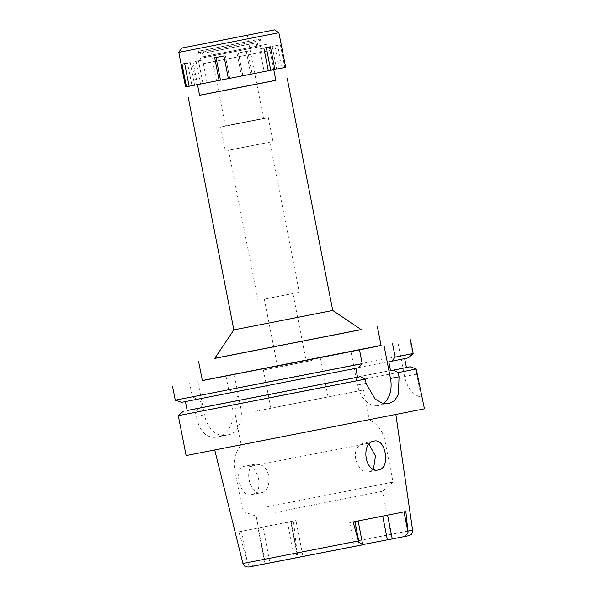 <?xml version="1.0" encoding="UTF-8"?>
<svg xmlns="http://www.w3.org/2000/svg" width="597" height="597" viewBox="0 0 597 597"><rect width="100%" height="100%" fill="white"/><g stroke="black" fill="none" stroke-linecap="round" stroke-linejoin="round"><path stroke-width="0.45" stroke-dasharray="2.98 2.24" d="M405.856 511.525L349.7 522.599L354.372 546.434L254.8 565.807C251.397 566.001 249.113 565.255 247.934 563.561L238.86 531.823L295.933 520.562L287.47 522.196L293.448 521.009L297.119 552.71L297.037 553.837L294.485 557.949L362.789 544.576M387.371 539.807L391.819 538.979L387.386 539.889M275.613 512.368L382.468 491.324L275.613 512.368M349.7 522.599L353.096 521.972M354.372 546.434L362.834 544.792M367.939 419.795L214.719 449.974L367.939 419.795M293.448 521.009L238.86 531.823M251.516 494.622C239.852 497.816 232.823 467.749 244.874 466.22L244.897 466.22C258.225 462.593 265.478 492.801 251.516 494.622L260.896 492.794C271.948 491.48 271.874 467.503 259.613 464.57L255.3 464.197L251.733 466.13C244.472 472.988 251.315 495.614 260.896 492.794M262.919 527.099L269.934 562.852M302.948 556.314L295.933 520.562M266.016 507.122L393.035 482.107L266.016 507.122M373.453 469.1L369.274 471.72L378.655 469.899M369.304 471.72C358.581 474.705 349.588 452.489 359.827 445.116L363.67 443.123L367.707 443.549L369.043 444.28M349.663 423.542L241.195 444.907L349.663 423.542M255.098 411.326L363.566 389.96L255.098 411.326M279.672 406.453L328.059 396.923L279.672 406.453M311.768 360.484L263.381 370.013L311.768 360.484M282.082 366.364L306.276 361.595L282.082 366.364M288.523 294.403L264.329 299.164L288.523 294.403M264.367 299.187L299.246 292.314L264.367 299.187M263.434 143.392L228.554 150.257L263.434 143.392M232.681 149.481L273.001 141.541L232.681 149.481M260.986 119.116L220.659 127.057L260.986 119.116M228.561 125.542L267.523 117.863L228.561 125.542M252.479 53.954L202.077 63.879L252.479 53.954M205.487 63.26L270.001 50.551L205.487 63.26M275.844 80.341L199.585 95.304M199.57 95.251L275.836 80.289M332.753 310.492L233.852 329.895M361.267 329.648L214.696 358.401M214.763 358.297L361.155 329.574M381.095 345.559L202.346 380.625M381.065 345.424L202.331 380.528M406.43 367.491L404.535 358.581L408.147 357.864L412.639 353.581L409.96 339.909M409.9 366.804L415.676 369.058L421.176 397.065A24.29 16.813 -101 0 1 404.579 376.498L397.863 342.268M412.639 353.581L228.621 389.528L233.464 391.983L236.337 391.423L238.084 400.363L235.218 400.923L231.658 405.012L232.479 409.184C235.27 421.683 227.614 435.28 218.569 436.691L225.539 435.347A24.29 16.813 79 0 0 225.584 435.34L228.882 434.691A24.29 16.813 79 0 0 240.695 407.587L234.151 374.222M225.927 375.819L228.621 389.528M197.868 381.408L204.413 414.773A24.29 16.813 79 0 0 225.539 435.347M225.584 435.34L215.271 437.347C205.793 437.773 199.428 430.788 196.197 416.37L195.383 412.199L198.935 408.109L201.808 407.55L200.055 398.609L197.182 399.169L192.346 396.714L189.652 383.005M192.346 396.714L175.249 400.184M350.939 351.64L357.491 385.005A24.29 16.813 -101 0 0 378.617 405.579A24.29 16.813 -101 0 0 378.655 405.572A24.29 16.813 -101 0 0 383.468 403.43M200.055 398.609L358.678 367.759M408.452 357.834L404.684 358.618M420.989 391.214L421.176 397.065M424.445 408.826L186.115 455.586M231.658 405.012L415.676 369.058M235.218 400.923L406.423 367.453M406.288 367.521L238.084 400.363M236.337 391.423L404.535 358.581M408.147 357.864L233.464 391.983M178.287 415.661L195.383 412.199M187.167 410.467L198.935 408.109M201.808 407.55L187.174 410.52M197.182 399.169L181.555 402.341M404.676 358.566L388.804 361.782M209.734 56.528L261.143 46.402L209.734 56.528M231.136 125.027L263.799 118.594L231.136 125.027M257.807 119.497L225.144 125.93L257.807 119.497M231.255 124.758L263.516 118.4L231.255 124.758M250.397 42.477L199.599 52.484L250.397 42.477M211.487 50.185L255.844 41.454L211.487 50.185M248.897 48.775L204.54 57.506L248.897 48.775M285.657 67.282L185.563 86.923M189.1 86.244L194.607 85.177L189.107 86.259M228.367 78.603L229.741 78.334L228.375 78.61M264.143 71.565L268.284 70.759L264.143 71.565L259.702 48.924L263.844 48.118M209.226 82.326L273.739 69.618L209.226 82.326M242.852 75.588L238.404 52.946L247.665 51.141L252.106 73.782M246.3 51.417L250.74 74.058M207.077 82.64L202.637 59.998L198.495 60.797L202.935 83.438M198.495 60.797L191.898 62.11L196.04 61.304L200.48 83.946M196.338 84.752L191.898 62.11M178.779 52.364L278.881 32.723M247.665 51.141L238.404 52.946M237.039 53.23L241.487 75.871M282.12 67.946L277.672 45.305L272.172 46.387L280.336 44.797L284.784 67.439M280.336 44.797L277.672 45.305M272.172 46.387L276.612 69.028M274.836 45.879L279.277 68.521M270.441 46.812L266.299 47.633M266.299 47.618L259.702 48.924M223.927 55.969L225.293 55.693L229.741 78.334M225.293 55.693L214.674 57.782M249.546 41.163L200.144 50.894L249.546 41.163M207.905 49.409L260.329 39.089L207.905 49.409M251.344 43.775L198.92 54.103L251.344 43.775M210.942 51.782L257.314 42.648L210.942 51.782M249.524 47.603L203.152 56.737L249.524 47.603M204.174 56.588L268.695 43.879L204.174 56.588M184.66 63.618L190.167 62.536L194.607 85.177M190.167 62.536L187.503 63.043L191.943 85.684M187.503 63.043L181.995 64.125M202.637 59.998L196.04 61.304M402.512 536.934L294.612 557.919M354.573 521.651L359.252 545.486M247.434 562.553L242.934 563.486M407.796 531.091L297.119 552.71M265.053 563.799L258.046 528.047M241.598 531.278L247.934 563.561M251.733 466.13L359.827 445.116M367.707 443.549L259.613 464.57M232.479 409.184L240.695 407.587M204.413 414.773L196.197 416.37M366.073 383.334L357.491 385.005M417.191 374.043L404.579 376.498M228.882 434.691L218.569 436.691M291.052 521.509L298.067 557.262M297.037 553.837L290.702 521.547M363.566 389.96L369.416 419.751C377.662 424.176 382.789 430.967 384.796 440.108L393.035 482.107L382.468 491.324L391.819 538.979M235.345 415.116L241.195 444.907C235.233 452.123 233.046 460.347 234.651 469.57L242.889 511.562L256.15 516.106L265.501 563.762M374.125 441.086L363.7 443.116M255.329 464.19L244.897 466.22M263.381 370.013L270.859 408.147M320.574 358.79L328.059 396.923M264.329 299.164L277.68 367.207M292.926 293.552L306.276 361.595M228.554 150.257L258.016 300.403M269.784 142.168L299.246 292.314M220.659 127.057L225.338 150.892M268.329 117.706L273.001 141.541M200.368 58.327L202.077 63.879M261.143 46.402L261.658 52.193M193.734 65.513L197.488 84.64M270.001 50.551L273.754 69.67M388.938 403.572L378.617 405.579M287.47 522.196L294.485 557.949M225.382 125.885L209.062 42.708M263.516 118.4L247.195 35.23M200.144 50.894L199.599 52.484M258.546 39.439L259.65 40.7M204.54 57.506L203.413 51.738M256.971 47.223L255.844 41.454M260.889 41.947L260.329 39.089M198.92 54.103L198.361 51.245M257.971 45.984L257.314 42.648M203.152 56.737L202.495 53.402M273.739 69.618L268.695 43.879M197.48 84.58L192.428 58.842"/><path stroke-width="0.9" d="M382.722 516.129L387.386 539.889L402.542 536.934C405.736 535.83 407.579 534.27 408.027 532.255L405.856 511.525L353.096 521.972L358.424 540.972L358.916 541.979L362.707 544.822L358.155 520.98M362.789 544.576L387.371 539.807M358.424 540.972L242.934 563.486C244.531 566.24 245.568 567.374 246.039 566.896L249.039 567.008L362.7 544.822L254.8 565.807M378.677 469.891C390.677 468.391 385.834 437.907 374.103 441.093C360.372 442.825 365.073 473.525 378.677 469.891L378.655 469.899M369.043 444.28L375.476 456.048L373.453 469.1M197.488 84.64L199.585 95.304L252.688 84.953L275.844 80.341L273.754 69.67M275.836 80.289L199.57 95.251M233.852 329.895L332.753 310.492L361.267 329.648L214.696 358.401L233.852 329.895L188.264 97.527M361.155 329.574L214.763 358.297M198.607 361.558L202.346 380.625L326.813 356.357L381.095 345.559L377.349 326.492M202.331 380.528L381.065 345.424M404.684 358.618L406.43 367.506L409.945 366.819M175.249 400.184L362.215 363.677L358.678 367.759L181.555 402.341L175.249 400.184L172.555 386.475M359.528 349.969L362.215 363.677M355.827 368.327L357.573 377.252L360.431 376.7L365.252 379.155L366.073 383.334L375.058 399.035L382.058 403.042L388.938 403.572L394.632 400.587L398.393 394.46L399.057 376.804L398.236 372.625L393.416 370.162L390.557 370.722L388.804 361.782L391.662 361.23L395.199 357.148L392.505 343.432M383.468 403.43A24.29 16.813 -101 0 0 390.468 378.468L383.923 345.103M395.199 357.148L413.169 353.521L408.452 357.834L391.662 361.23M410.475 339.812L413.169 353.521M390.557 370.722L410.206 366.774L416.206 368.998L424.445 408.826L186.115 455.586L178.287 415.661L365.252 379.155M416.206 368.998L398.236 372.625M406.423 367.453L409.9 366.804M360.431 376.7L187.167 410.467M185.428 401.632L187.174 410.52L357.573 377.252M410.206 366.774L393.416 370.162M241.322 36.357L209.062 42.708L241.322 36.357M210.405 42.477L253.747 33.939L210.405 42.477M266.299 47.633L270.74 70.259L285.657 67.282L278.881 32.723L178.779 52.364L185.563 86.923L189.1 86.244M186.443 86.766L181.995 64.125L184.66 63.618L189.107 86.259L228.367 78.603M219.114 80.423L214.674 57.782L223.927 55.969L228.375 78.61L270.74 70.259M178.779 52.364L181.652 48.088L274.605 29.85L181.652 48.088M274.881 69.453L270.441 46.812L263.844 48.118L268.284 70.759M216.039 57.513L220.48 80.147M404.027 511.89L408.027 532.255M392.259 538.942L387.595 515.166M358.916 541.979L354.924 521.614M408.102 531.129L412.602 530.203L407.796 531.091M390.468 378.468L399.057 376.804M402.542 536.934C411.49 535.121 408.751 535.808 411.02 534.531C411.639 534.793 412.169 533.352 412.602 530.203L395.863 414.579M242.934 563.486L214.748 450.108M287.164 78.125L332.76 310.492M183.309 411.281L178.287 415.661M274.605 29.85L278.881 32.723"/></g></svg>
